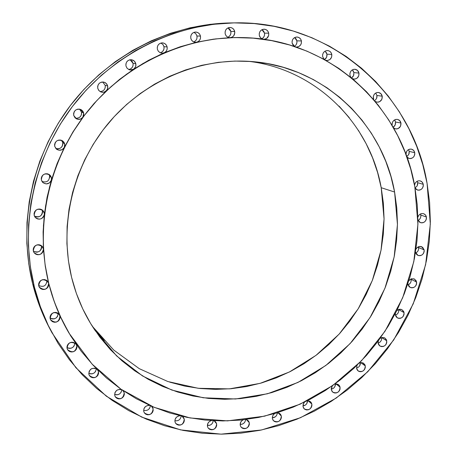 <?xml version="1.0" encoding="UTF-8"?>
<svg xmlns="http://www.w3.org/2000/svg" width="457" height="457" viewBox="0 0 457 457"><rect width="100%" height="100%" fill="white"/><g stroke="black" fill="none" stroke-linecap="round" stroke-linejoin="round"><path stroke-width="0.69" d="M34.384 216.012C39.491 217.875 42.175 216.115 42.45 210.734L44.203 212.825L44.318 214.584C42.352 219.469 39.268 220.343 35.063 217.201L34.172 215.35L34.892 216.961L36.132 218.223L37.737 218.983L39.519 219.154L41.256 218.714L42.747 217.721L43.809 216.287L44.318 214.584L43.107 231.979L43.432 249.311C41.81 255.04 38.645 256.103 33.944 252.493L33.304 251.024L34.086 252.704L35.44 253.978L37.183 254.675L39.074 254.698L40.862 254.052L42.307 252.812L43.204 251.161L43.432 249.311L45.294 266.442L48.653 283.226C47.591 289.652 44.449 290.938 39.228 287.093L38.719 285.848L39.559 287.596L41.027 288.87L42.901 289.492L44.889 289.355L46.7 288.487L48.048 287.013L48.733 285.168L48.728 283.346C34.538 225.775 48.842 160.258 86.984 112.062C125.321 64.003 185.005 36.137 242.913 37.588C329.029 39.005 401.332 105.738 414.819 186.702L417.218 204.599L417.944 222.668L416.995 240.753L414.39 258.702L410.163 276.365L404.359 293.588L397.024 310.234L388.227 326.161L378.042 341.236L366.548 355.335L353.849 368.331L340.042 380.11L325.235 390.575L309.56 399.624L293.137 407.164L276.102 413.128L258.605 417.447L240.793 420.063L222.822 420.937L204.85 420.04L187.05 417.361L169.581 412.905L152.615 406.69L136.323 398.744L120.865 389.13L106.407 377.922L93.102 365.2L81.106 351.079L70.549 335.678L61.564 319.152L54.257 301.649L48.728 283.346L45.054 264.432L43.284 245.095L43.449 225.547L45.574 205.998L49.642 186.662L55.611 167.748L63.432 149.462L73.011 132.01L84.248 115.587L97.021 100.369L111.182 86.516L126.578 74.183L143.03 63.489L160.35 54.543L178.356 47.431L196.847 42.21L215.618 38.914L234.475 37.56L253.224 38.148L271.664 40.639L289.624 44.992L306.927 51.138L323.413 58.987L338.923 68.453L353.33 79.409L366.514 91.748L378.356 105.321L388.77 119.997L397.681 135.626L405.022 152.055L410.746 169.136L414.819 186.702L417.927 224.164L413.802 261.655L402.674 297.787L385 331.262L361.43 360.859L332.799 385.485L300.112 404.188L264.546 416.178L227.397 420.88L190.078 417.949L154.089 407.307L120.945 389.187L92.125 364.155L69.001 333.107C59.924 317.689 53.166 301.1 48.728 283.346L51.955 294.925L56.874 308.566L59.713 315.204L68.921 332.959M41.941 181.435L41.93 181.435C46.9 182.863 49.447 181.012 49.567 175.882L51.413 177.579L51.344 180.224C49.27 184.16 46.391 184.891 42.695 182.417L41.364 180.052L43.147 182.817L46.266 183.931L49.43 182.926L51.344 180.224L47.071 197.287L44.318 214.584L44.203 212.825L43.364 211.037L41.884 209.712L39.993 209.049L37.977 209.157L36.149 210.014L34.783 211.494L34.086 213.368L34.172 215.35C34.852 209.283 37.857 207.764 43.175 210.803L44.203 212.825L42.45 210.734L42.53 212.688L41.844 214.539L40.496 216.001L38.691 216.847L36.703 216.955L34.829 216.304M55.8 148.496C60.473 149.302 62.786 147.337 62.729 142.607L64.728 143.926L64.323 147.422C62.346 150.37 59.798 150.999 56.674 149.302L54.691 146.343L56.291 148.993L59.124 150.244L62.169 149.65L64.323 147.422L57.114 163.555L51.344 180.224L51.413 177.579L50.573 175.774L49.093 174.425L47.197 173.746L45.18 173.837L43.352 174.688L41.981 176.168L41.284 178.053L41.364 180.052C41.798 174.306 44.643 172.632 49.904 175.031L51.413 177.579L49.567 175.882L49.647 177.853M75.474 118.232C79.701 118.369 81.706 116.318 81.495 112.079L83.705 113.045L82.826 117.312C81.083 119.346 78.97 119.865 76.485 118.877L73.703 115.41L75.125 117.923L77.673 119.277L80.535 119.049L82.826 117.312L72.92 131.964L64.323 147.422L64.837 145.709L64.728 143.926L63.889 142.104L62.415 140.739L60.524 140.048L58.513 140.128L56.679 140.967L55.308 142.447L54.611 144.332L54.691 146.343C54.857 141.047 57.473 139.202 62.529 140.813L64.728 143.926L62.729 142.607L62.803 144.589L62.112 146.451L60.764 147.914L58.959 148.748L56.971 148.828M100.117 91.6C103.825 91.194 105.521 89.109 105.207 85.35L107.692 86.002L107.812 87.538L106.955 90.063L104.624 91.966L102.402 92.32L100.563 91.84L98.758 90.406L97.747 88.315L98.998 90.68L101.243 92.103L103.888 92.2L106.213 90.943L93.959 103.602L82.826 117.312L83.74 115.278L83.705 113.045L82.877 111.211L81.409 109.834L79.529 109.126L77.524 109.194L75.696 110.028L74.331 111.502L73.628 113.393L73.703 115.41C73.657 110.605 75.988 108.623 80.695 109.463L83.705 113.045L81.495 112.079L81.563 114.067L80.872 115.935L79.524 117.386L77.724 118.214L75.742 118.283M128.737 69.515C131.959 68.75 133.393 66.682 133.033 63.317L135.826 63.723L135.735 66.391L134.347 68.653L133.65 69.201L130.079 69.95L129.251 69.732L127.132 68.293L125.961 65.985L127.046 68.19L129 69.635L131.382 70.001L133.65 69.201L119.483 79.444L106.213 90.943L107.606 88.675L107.692 86.002L106.869 84.162L105.418 82.774L103.55 82.054L101.557 82.111L99.74 82.94L98.381 84.408L97.678 86.299L97.747 88.315C97.558 83.951 99.62 81.889 103.922 82.134L106.344 83.534L107.692 86.002L105.207 85.35L105.276 87.344M160.293 52.772C163.12 51.79 164.349 49.767 163.977 46.705L167.113 46.917C167.508 49.607 166.525 51.567 164.172 52.789L161.812 53.166L160.076 52.675L158.316 51.23L157.345 49.145L158.271 51.167L159.939 52.606L162.041 53.178L164.172 52.789L148.594 60.295L133.65 69.201L135.586 66.819L135.94 65.288L135.826 63.723L135.021 61.878L133.587 60.484L131.736 59.753L129.759 59.804L127.96 60.621L126.6 62.083L125.898 63.969L125.961 65.985C125.704 61.952 127.549 59.867 131.502 59.718L134.284 61.027L135.826 63.723L133.033 63.317L133.09 65.311L132.399 67.173L131.062 68.613L129.28 69.424M193.711 41.913C196.242 40.804 197.327 38.834 196.961 36L200.457 36.086C200.812 39.193 199.56 41.233 196.699 42.198L195.419 42.318C193.014 42.05 191.472 40.707 190.792 38.285L191.574 40.125L192.968 41.513L194.773 42.244L196.699 42.198L180.252 46.745L164.172 52.789L165.634 51.83L166.685 50.413L167.199 48.705L167.113 46.917L166.325 45.072L164.908 43.678L163.08 42.947L161.127 42.987L159.339 43.798L157.991 45.249L157.294 47.128L157.345 49.145C157.059 45.329 158.768 43.238 162.464 42.872C164.886 43.158 166.434 44.506 167.113 46.917L163.977 46.705L164.029 48.693L163.338 50.544L162.007 51.984M227.906 37.234C230.219 36.057 231.202 34.132 230.848 31.47L234.698 31.504C234.989 35.029 233.464 37.091 230.128 37.691L229.802 37.691C227.38 37.463 225.832 36.126 225.158 33.681L225.804 35.32L226.946 36.629L228.449 37.451L230.128 37.691L213.373 39.176L196.699 42.198L198.464 41.398L199.8 39.953L200.497 38.091L200.457 36.086L199.68 34.252L198.287 32.858L196.487 32.127L194.556 32.161L192.785 32.967L191.449 34.412L190.752 36.28L190.792 38.285C190.506 34.595 192.129 32.516 195.665 32.047C198.161 32.247 199.755 33.595 200.457 36.086L196.961 36L197.001 37.982M261.781 38.776C263.94 37.565 264.854 35.686 264.512 33.138L268.716 33.19C268.95 36.868 267.328 38.919 263.849 39.336L266.648 38.491L268.647 35.6L268.716 33.19L267.973 31.379L266.631 30.002L264.889 29.277L263.009 29.317L261.278 30.105L259.97 31.533L259.273 33.372L259.296 35.355L259.822 36.794L260.73 38L262.935 39.216L260.581 37.851L259.296 35.355C259.045 31.739 260.627 29.688 264.037 29.197C266.488 29.379 268.042 30.71 268.716 33.19L264.512 33.138L264.534 35.092L263.849 36.908L262.552 38.319M294.297 46.363C296.342 45.129 297.204 43.284 296.879 40.827L301.409 40.964C301.62 44.66 299.986 46.688 296.507 47.065L298.907 46.505L300.735 44.752L301.272 43.564L301.409 40.964L300.689 39.171L299.369 37.811L297.65 37.097L295.799 37.131L294.097 37.92L292.794 39.336L292.103 41.164L292.12 43.129L293.228 45.437L294.668 46.574L292.12 43.129C291.897 39.491 293.491 37.457 296.913 37.017C299.278 37.234 300.775 38.548 301.409 40.964L296.879 40.827L296.896 42.764L296.21 44.569M324.51 59.593L326.595 57.302L326.966 54.166L331.793 54.452C331.971 58.176 330.308 60.193 326.806 60.495L325.778 60.295L327.543 60.484L329.994 59.473L331.576 57.228L331.793 54.452L331.085 52.675L329.788 51.327L328.103 50.624L326.275 50.67L324.59 51.452L323.305 52.858L322.613 54.669L322.625 56.611L324.276 59.461L322.625 56.611C322.431 52.938 324.059 50.916 327.509 50.556C329.771 50.818 331.199 52.121 331.793 54.452L326.966 54.166L326.972 56.085M351.553 77.93L353.547 75.662L353.895 72.606L358.979 73.091C359.122 76.867 357.42 78.867 353.878 79.078L352.427 78.65L354.169 79.101L355.563 78.93L356.86 78.318L358.682 76.039L358.979 73.091L358.288 71.332L357.02 70.007L355.352 69.321L353.552 69.367L351.89 70.15L350.616 71.543L349.931 73.343L349.931 75.268L350.873 77.37L349.931 75.268C349.776 71.532 351.444 69.533 354.946 69.264L357.568 70.458L358.979 73.091L353.895 72.606L352.336 69.852M374.631 100.751L376.591 98.495L376.945 95.479L382.241 96.21C382.343 100.054 380.59 102.031 376.991 102.134L375.18 101.403L376.876 102.117L378.362 102.117L379.778 101.608L381.852 99.323L382.241 96.21L381.561 94.473L380.31 93.171L378.67 92.497L376.888 92.554L375.243 93.337L373.986 94.725L373.3 96.501L373.717 99.672L373.3 98.409C373.18 94.599 374.9 92.622 378.465 92.463L380.927 93.679L382.241 96.21L376.945 95.479L376.939 97.358M393.174 127.275L395.151 125.029L395.516 122.019L400.972 123.024C401.035 126.955 399.229 128.908 395.562 128.88L393.46 127.777L395.094 128.76L396.636 128.954L398.173 128.566L400.492 126.303L400.972 123.024L400.309 121.316L399.075 120.031L397.453 119.374L395.693 119.443L394.065 120.225L392.814 121.602L392.14 123.367L392.135 125.252C392.055 121.368 393.837 119.408 397.47 119.374L399.761 120.614L400.972 123.024L395.516 122.019L395.511 123.876L394.842 125.624L393.608 126.983M406.747 156.66L408.792 154.426L409.186 151.381L414.75 152.701C414.767 156.711 412.899 158.642 409.158 158.476L406.839 156.922L408.381 158.196L409.963 158.596L411.597 158.345L413.065 157.482L414.173 156.128L414.762 154.455L414.75 152.701L414.099 151.01L412.877 149.747L411.271 149.108L409.529 149.182L407.912 149.97L406.673 151.341L405.919 154.409C406.21 150.719 408.072 148.965 411.511 149.153L413.631 150.399L414.75 152.701L409.186 151.381L409.175 153.221L408.507 154.952M415.076 188.021L417.224 185.793L417.658 182.691L423.279 184.331C423.245 188.444 421.32 190.346 417.498 190.032L415.047 187.97L416.453 189.535L418.046 190.158L419.772 190.066L421.371 189.278L422.599 187.913L423.268 186.176L423.279 184.331L422.634 182.663L421.423 181.423L419.829 180.801L418.104 180.886L416.498 181.675L415.27 183.046L414.533 185.182C415.31 181.915 417.235 180.486 420.303 180.903L422.257 182.16L423.279 184.331L417.658 182.691L417.647 184.514L416.984 186.233M418.092 220.417C420.16 219.234 421.057 217.446 420.794 215.053L426.421 217.029C426.335 221.245 424.336 223.119 420.434 222.639L417.944 220.023L419.629 222.233L421.211 222.839L422.925 222.736L424.519 221.942L425.741 220.582L426.41 218.857L426.421 217.029L425.827 215.464L424.73 214.27L423.273 213.608L421.651 213.568L420.092 214.162L418.806 215.304L417.898 217.064C419.04 214.247 420.971 213.133 423.69 213.727L425.478 214.979L426.421 217.029L420.794 215.053L420.777 216.858L420.12 218.566L418.909 219.914M415.733 252.984C417.892 251.836 418.841 250.03 418.578 247.574L424.159 249.888C424.022 254.218 421.954 256.057 417.966 255.406L415.539 252.264L416.19 253.898L417.39 255.097L418.966 255.686L420.68 255.572L422.262 254.772L423.485 253.412L424.147 251.698L424.159 249.888L422.628 247.271L419.789 246.437L416.984 247.768L415.984 249.168C417.378 246.814 419.275 245.997 421.674 246.717L424.159 249.888L418.578 247.574L418.566 249.368L417.909 251.064L416.704 252.413M408.107 284.854C410.38 283.74 411.391 281.918 411.134 279.381L416.624 282.026C416.424 286.47 414.288 288.281 410.215 287.442L408.015 284.448L408.661 286.065L409.866 287.247L411.443 287.819L413.151 287.693L414.733 286.893L415.95 285.534L416.613 283.826L416.133 280.655L414.025 278.85L411.214 278.856L408.884 280.632L411.42 278.787L414.368 278.993L416.624 282.026L411.134 279.381L411.123 281.164M395.454 315.181C397.864 314.119 398.944 312.268 398.693 309.635L404.045 312.594C403.782 317.169 401.572 318.94 397.407 317.912L395.425 315.062L396.076 316.667L397.287 317.838L398.864 318.398L400.578 318.261L402.16 317.449L403.377 316.09L404.039 314.382L404.045 312.594L403.594 311.314L401.697 309.555L399.092 309.338L396.83 310.623L398.95 309.372L400.532 309.246L402.006 309.709L404.045 312.594L398.693 309.635L398.687 311.411L398.03 313.096L396.825 314.445M378.105 343.167C380.652 342.196 381.824 340.351 381.618 337.626L381.601 339.311L380.949 340.996L379.744 342.344M386.782 340.791C386.456 345.503 384.166 347.24 379.91 346L378.133 343.31L378.79 344.904L380.001 346.058L381.589 346.606L383.309 346.463L384.897 345.646L386.114 344.281L386.776 342.579L386.371 339.608L384.668 337.9L382.275 337.495L380.15 338.346L382.206 337.5L384.32 337.74L384.948 338.06L386.782 340.791L381.704 337.603L386.782 340.791M356.529 368.068C359.156 367.239 360.436 365.44 360.367 362.669L359.67 365.811M356.586 368.433L357.248 370.021L358.477 371.175L360.076 371.712L361.801 371.552L363.401 370.73L364.617 369.365L365.28 367.657L365.28 365.88C364.886 370.73 362.515 372.432 358.174 370.97L356.586 368.433L357.066 365.252L356.586 368.433M360.676 362.618L365.28 365.88L364.909 364.783L363.395 363.138L361.219 362.572L359.276 363.064L361.213 362.572L363.087 362.972L365.28 365.88L360.676 362.618M331.256 389.198C334.004 388.524 335.404 386.765 335.455 383.926L334.741 386.873L333.524 388.227L331.936 389.05M340.094 387.165C339.625 392.169 337.18 393.831 332.742 392.14L331.336 389.764L332.011 391.352L333.25 392.494L334.867 393.026L336.609 392.86L338.214 392.026L339.442 390.655L340.099 388.947L339.757 386.159L338.426 384.588L336.478 383.891L334.747 384.086L338.631 384.743L340.094 387.165L335.964 383.88L340.094 387.165M302.94 405.959C305.824 405.456 307.355 403.737 307.527 400.789L306.796 403.582L305.579 404.948L302.94 405.959M311.868 404.062C311.331 409.221 308.795 410.837 304.276 408.906L303.031 406.696L303.722 408.278L304.979 409.421L306.607 409.946L308.372 409.775L309.989 408.935L311.223 407.558L311.885 405.845L311.868 404.062L311.074 402.32L309.595 401.155L307.19 400.823L310.577 401.794L311.868 404.062L308.195 400.795L311.868 404.062M276.571 415.43L275.343 416.807L272.303 417.835C275.348 417.532 277.011 415.841 277.302 412.768L277.228 413.728M272.406 418.715L273.109 420.303L274.383 421.445L276.039 421.965L277.816 421.788L279.456 420.943L280.695 419.555L281.358 417.835L281.335 416.047C280.718 421.365 278.102 422.936 273.492 420.76L272.406 418.715L272.361 417.064L273.12 415.082L274.634 413.562L273.046 415.196L272.383 416.921L272.406 418.715M278.096 412.842L281.335 416.047L280.638 414.453L279.364 413.311L277.319 412.762L280.198 413.945L281.335 416.047L278.096 412.842M240.159 424.427C243.335 424.347 245.146 422.719 245.586 419.532L245.512 420.314M249.299 422.714C248.597 428.203 245.9 429.729 241.21 427.289L240.262 425.41L240.982 427.009L242.279 428.152L243.958 428.677L245.757 428.495L247.414 427.643L248.665 426.244L249.328 424.513L249.299 422.714L248.699 421.28L247.62 420.177L245.929 419.486L248.305 420.777L249.299 422.714L246.472 419.617L249.299 422.714M207.369 425.444C210.717 425.616 212.676 424.027 213.248 420.68L212.516 423.085L211.265 424.479L209.609 425.33L207.798 425.507M216.635 423.788C215.853 429.443 213.071 430.917 208.301 428.22L207.478 426.507L208.215 428.112L209.535 429.266L211.243 429.791L213.065 429.614L214.739 428.752L216.007 427.346L216.669 425.604L216.635 423.788L215.236 421.474L213.882 420.714L215.761 422.005L216.635 423.788L214.184 420.828L216.635 423.788M174.871 420.737C178.413 421.177 180.521 419.629 181.201 416.081L181.132 416.727M174.985 421.851L175.739 423.468L177.088 424.633L178.813 425.164L180.669 424.987L182.36 424.119L183.64 422.702L184.308 420.948L184.262 419.12C183.394 424.936 180.538 426.364 175.694 423.411L174.985 421.851C174.734 418.355 176.385 416.333 179.932 415.773L178.59 415.973L176.408 417.258L175.088 419.412L174.985 421.851M182.149 416.321L184.262 419.12L183.126 417.052L182.092 416.287L183.503 417.487L184.262 419.12L182.149 416.321M143.624 410.323C147.383 411.054 149.645 409.523 150.404 405.73L149.673 408.17L148.394 409.581M153.146 408.712C152.198 414.688 149.268 416.07 144.355 412.86L143.744 411.449L144.515 413.082L145.886 414.265L147.64 414.802L149.519 414.625L151.238 413.756L152.524 412.328L153.198 410.557L152.804 407.764L151.495 406.21L153.146 408.712L151.364 406.153L153.146 408.712M119.78 393.803L118.066 394.659L116.181 394.831L114.593 394.38C118.609 395.419 121.014 393.888 121.802 389.781L121.071 392.38M114.724 395.482L115.512 397.133L116.901 398.333L118.689 398.881L120.591 398.71L122.327 397.836L123.63 396.396L124.304 394.614L124.247 392.752C123.23 398.87 120.231 400.212 115.255 396.762L114.724 395.482C114.776 390.844 117.106 388.918 121.705 389.712L119.654 389.318L116.821 390.255L114.947 392.592L114.724 395.482M122.744 390.427L124.247 392.752L122.744 390.427M88.738 373.278C92.977 374.626 95.513 373.106 96.336 368.708L96.273 369.667M88.869 374.3L89.669 375.98L91.086 377.191L92.897 377.756L94.828 377.591L96.587 376.717L97.901 375.271L98.581 373.466L98.512 371.587C97.438 377.836 94.382 379.139 89.344 375.488L88.869 374.3C89.206 369.033 91.857 367.279 96.833 369.033L94.49 368.125L91.349 368.793L89.172 371.187L88.869 374.3M97.152 369.353L98.512 371.587L97.152 369.353M66.945 347.566C71.406 349.217 74.051 347.691 74.868 343.001L74.148 345.92L72.834 347.36L71.075 348.223L69.144 348.383L67.328 347.806M76.833 345.766C75.719 352.118 72.617 353.392 67.522 349.588L67.076 348.457L67.893 350.153L69.327 351.393L71.161 351.97L73.114 351.816L74.891 350.942L76.222 349.485L76.902 347.668L76.833 345.766L75.474 343.47L76.833 345.766M50.024 317.992C54.726 319.889 57.451 318.335 58.182 313.331L57.485 316.512L56.16 317.958L54.383 318.82L52.435 318.969L50.596 318.375M33.327 251.093C38.462 253.149 41.21 251.436 41.558 245.957L43.301 248.448L45.294 266.442L48.653 283.226L47.071 280.695L48.653 283.226L53.48 299.524L59.713 315.204L58.605 313.673L59.993 316.01C58.879 322.431 55.748 323.699 50.59 319.814L50.139 318.672L50.967 320.397L52.424 321.654L54.274 322.254L56.251 322.105L58.045 321.231L59.381 319.769L60.067 317.935L59.713 315.204L58.667 313.731L57.131 312.748L55.314 312.388L53.463 312.702L51.83 313.651L50.636 315.102L50.047 316.855L50.139 318.672C51.184 312.32 54.292 311.011 59.467 314.736L68.956 333.027M38.645 285.476C43.626 287.527 46.38 285.888 46.905 280.564L46.94 282.283M427.078 183.331L429.609 202.491L430.351 221.822L429.306 241.17L426.501 260.364L421.965 279.25L415.744 297.667L407.895 315.461L398.487 332.49L387.599 348.605L375.323 363.686L361.75 377.591L346.994 390.204L331.176 401.417L314.416 411.123L296.856 419.229L278.639 425.644L259.919 430.311L240.856 433.162L221.605 434.15L202.354 433.247L183.263 430.437L164.526 425.718L146.309 419.109L128.8 410.649L112.182 400.389L96.621 388.41L82.294 374.803L69.361 359.676L57.97 343.178L48.265 325.447L40.359 306.658L34.366 286.996C19.337 226.615 33.464 157.899 72.463 106.412C111.679 55.074 173.346 23.918 234.304 22.873C330.337 20.371 412.517 93.765 427.078 183.331L430.323 224.033L425.616 264.706L413.237 303.831L393.7 339.968L367.731 371.769L336.272 398.041L300.449 417.727L261.57 429.974L221.091 434.15L180.601 429.888L141.767 417.127L106.304 396.168L75.862 367.674L51.961 332.725C44.289 318.352 38.422 303.111 34.366 286.996L30.362 266.665L28.414 245.877L28.562 224.85L30.819 203.816L35.172 183.006L41.581 162.646L49.984 142.961L60.29 124.184L72.389 106.51L86.145 90.138L101.397 75.251L117.975 61.998L135.695 50.521L154.346 40.936L173.723 33.327L193.614 27.757L213.802 24.272L234.07 22.879L254.206 23.57L274.011 26.312L293.28 31.047L311.828 37.708L329.491 46.191L346.098 56.4L361.51 68.207L375.597 81.483L388.25 96.073L399.361 111.834L408.861 128.606L416.675 146.223L422.759 164.52L427.078 183.331M234.292 22.873L230.448 22.936C170.124 23.97 109.143 54.771 70.372 105.521C31.813 156.414 17.852 224.353 32.727 284.083L34.366 286.996L32.727 284.083C36.743 300.021 42.552 315.102 50.144 329.32L51.852 332.513M400.972 123.002L399.549 120.408M242.673 37.583L230.128 37.691L232.167 37.126L233.79 35.709L234.812 32.607L233.944 29.676L232.573 28.288L230.802 27.557L228.894 27.591L227.146 28.391L225.821 29.825L225.124 31.682L225.158 33.681C224.884 30.048 226.472 27.98 229.917 27.477C232.413 27.654 234.007 28.991 234.698 31.504L230.848 31.47L230.882 33.435L230.191 35.269L228.883 36.686M92.411 326.401L113.776 350.085L139.276 368.668L167.828 381.526L198.275 388.301L229.443 388.873L260.17 383.337L289.367 372.004L316.021 355.352L339.231 334.021L358.208 308.789L372.306 280.529L381.035 250.23L384.063 218.92L381.212 187.707L394.597 192.037L397.453 224.438L394.168 256.925L384.914 288.333L370.056 317.564L350.131 343.59L325.818 365.486L297.953 382.435L267.505 393.768L235.555 398.984L203.256 397.779L171.843 390.061L142.567 375.98L116.644 355.952L95.216 330.657C84.254 314.53 76.376 296.747 71.583 277.313L71.583 277.313C58.833 224.758 73.063 165 109.189 122.305C145.463 79.729 201.091 56.942 253.504 61.689C324.681 67.579 382.852 124.076 394.597 192.037L381.212 187.707C369.856 123.156 315.638 69.098 248.419 61.307M71.583 277.313L76.376 293.428L82.734 308.852L90.572 323.436L99.797 337.038L110.297 349.531L121.962 360.807L134.655 370.758L148.239 379.316L162.578 386.405L177.527 391.975L192.934 395.991L208.655 398.435L224.541 399.304L240.439 398.601L256.211 396.35L271.715 392.592L286.813 387.359L301.386 380.721L315.301 372.735L328.44 363.492L340.705 353.061L351.981 341.55L362.184 329.057L371.221 315.69L379.024 301.563L385.519 286.79L390.655 271.509L394.38 255.846L396.653 239.925L397.459 223.89L396.773 207.884L394.597 192.037L390.935 176.499L385.805 161.407L379.247 146.903L371.307 133.118L362.035 120.191L351.507 108.252L339.814 97.421L327.046 87.818L313.313 79.547L298.741 72.703L283.46 67.373L267.619 63.62L251.367 61.512L234.864 61.078L218.28 62.341L201.783 65.305L185.548 69.961L169.747 76.268L154.546 84.174L140.122 93.599L126.629 104.453L114.216 116.632L103.014 129.999L93.154 144.418L84.745 159.733L77.873 175.779L72.612 192.374L69.013 209.346L67.105 226.512L66.911 243.678L68.407 260.673L71.583 277.313M48.653 283.226L47.819 281.478L46.357 280.198L44.483 279.575L42.495 279.707L40.679 280.575L39.331 282.049L38.639 283.9L38.719 285.848C39.708 279.495 42.821 278.159 48.065 281.832L48.653 283.226M75.942 343.967L73.394 342.356L71.663 342.236L69.967 342.699L68.51 343.698L67.47 345.109L66.973 346.76L67.076 348.457C67.83 342.51 70.784 341.013 75.942 343.972M149.713 405.422L147.999 405.388L145.486 406.53L143.904 408.787L143.744 411.449C143.607 407.404 145.6 405.393 149.713 405.422M211.442 420.577L209.46 421.474L207.952 423.222L207.478 426.507C207.164 423.519 208.489 421.543 211.442 420.577M243.313 419.8L241.833 420.743L240.599 422.428L240.262 425.41C239.925 422.885 240.942 421.011 243.313 419.8M304.551 402.12L303.477 403.554L303.031 406.696L303.185 404.245L304.551 402.12M332.273 385.857L331.268 388.381L331.336 389.764L332.273 385.857M378.293 340.893L378.133 343.31L378.293 340.893M395.402 313.439L395.425 315.062L395.402 313.439M407.935 283.608L408.015 284.448L407.935 283.608M242.73 37.583L230.128 37.691L213.373 39.176L196.699 42.198L180.252 46.745L164.172 52.789L148.594 60.295L133.65 69.201L119.483 79.444L106.213 90.943L93.959 103.602L82.826 117.312L72.92 131.964L64.323 147.422L57.114 163.555L51.344 180.224L47.071 197.287L44.318 214.584L43.107 231.979L43.432 249.311L42.461 246.677L40.987 245.375L39.102 244.735L37.097 244.849L35.275 245.717L33.915 247.191L33.224 249.054L33.304 251.024C34.178 244.758 37.257 243.353 42.558 246.809L43.301 248.448L41.558 245.957L41.638 247.9L40.959 249.739L39.616 251.196M230.465 22.936L210.163 24.318L190.186 27.768L170.512 33.27L151.341 40.793L132.896 50.27L115.375 61.615L98.98 74.714L83.899 89.435L70.298 105.618L58.336 123.087L48.145 141.653L39.839 161.11L33.504 181.24L29.208 201.817L26.98 222.616L26.837 243.41L28.768 263.975L32.727 284.083L38.662 303.534L46.483 322.122L50.259 329.531M61.901 140.807L62.729 142.607L61.461 140.288M80.672 110.268L81.495 112.079L79.547 109.126M130.811 60.118L132.233 61.495L133.033 63.317L130.102 59.736M163.195 44.883L163.977 46.705L162.886 44.478L160.904 43.044M228.74 28.294L230.094 29.659L230.848 31.47L228.009 27.888M262.444 29.985L263.775 31.344L264.512 33.138L261.952 29.694M294.856 37.708L296.165 39.051L296.879 40.827L294.645 37.571M326.264 52.406L326.966 54.166L325.07 51.138M326.292 57.873L325.024 59.261M353.21 70.869L353.895 72.606M353.901 74.508L353.221 76.279L351.964 77.656M394.859 120.322L395.516 122.019L394.557 119.9M408.535 149.707L409.186 151.381L408.467 149.605M410.466 282.854L409.261 284.203M244.855 422.028L243.615 423.411L241.976 424.256L240.193 424.427M95.604 371.45L94.302 372.883L92.565 373.746L90.652 373.906L88.864 373.346M37.817 252.047L35.835 252.173M358.385 130.308L366.16 143.732L372.581 157.865L377.613 172.569L381.212 187.707L383.366 203.142L384.063 218.737L383.303 234.361L381.104 249.865L377.493 265.129L372.506 280.015L366.188 294.399L358.591 308.161L349.788 321.18L339.842 333.336L328.851 344.538L316.895 354.678L304.082 363.669L290.515 371.421L276.302 377.865L261.575 382.937L246.454 386.571L231.076 388.73L215.567 389.381L200.08 388.507L184.754 386.091L169.736 382.143M104.213 340.682L93.976 328.503M339.031 106.098L349.319 117.723M411.134 279.381L411.02 278.93M418.578 247.574L418.366 246.814M420.794 215.053L420.451 213.962M417.658 182.691L417.15 181.263M376.945 95.479L375.694 93.034M196.961 36L195.887 33.784L193.934 32.35M105.207 85.35L102.659 81.98M49.567 175.882L48.882 174.306M42.45 210.734L42.153 209.883"/></g></svg>
